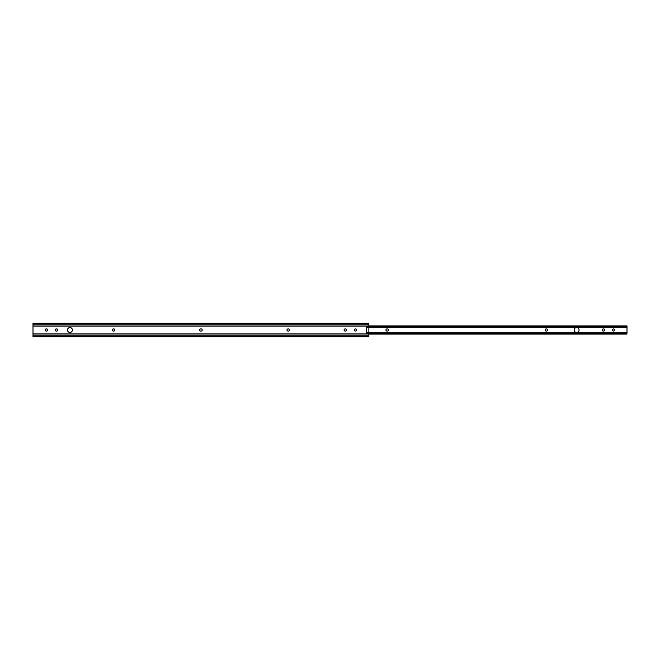 <?xml version="1.0" encoding="UTF-8"?>
<svg xmlns="http://www.w3.org/2000/svg" width="660" height="660" viewBox="0 0 660 660"><rect width="100%" height="100%" fill="white"/><g stroke="black" fill="none" stroke-linecap="round" stroke-linejoin="round"><path stroke-width="0.99" d="M69.944 327.55A2.45 2.45 0 0 0 67.493 330A2.45 2.45 0 0 0 69.944 332.45A2.45 2.45 0 0 0 72.394 330A2.45 2.45 0 0 0 69.944 327.55M355.426 331.072A1.073 1.073 0 0 1 354.346 330A1.073 1.073 0 0 1 355.426 328.927A1.073 1.073 0 0 1 356.499 330A1.073 1.073 0 0 1 355.426 331.072M201.135 328.927A1.073 1.073 0 0 1 202.207 330A1.073 1.073 0 0 1 201.135 331.072L200.731 331.072A1.073 1.073 0 0 1 199.65 330A1.073 1.073 0 0 1 200.731 328.927L201.135 328.927M113.809 328.927A1.073 1.073 0 0 1 114.881 330A1.073 1.073 0 0 1 113.809 331.072L113.404 331.072A1.073 1.073 0 0 1 112.332 330A1.073 1.073 0 0 1 113.404 328.927L113.809 328.927M46.637 328.927A1.073 1.073 0 0 1 47.71 330A1.073 1.073 0 0 1 46.637 331.072L46.233 331.072A1.073 1.073 0 0 1 45.16 330A1.073 1.073 0 0 1 46.233 328.927L46.637 328.927M56.71 328.927A1.073 1.073 0 0 1 57.783 330A1.073 1.073 0 0 1 56.71 331.072L56.306 331.072A1.073 1.073 0 0 1 55.234 330A1.073 1.073 0 0 1 56.306 328.927L56.71 328.927M288.453 328.927A1.073 1.073 0 0 1 289.525 330A1.073 1.073 0 0 1 288.453 331.072L288.049 331.072A1.073 1.073 0 0 1 286.976 330A1.073 1.073 0 0 1 288.049 328.927L288.453 328.927M345.551 328.927A1.073 1.073 0 0 1 346.624 330A1.073 1.073 0 0 1 345.551 331.072L345.147 331.072A1.073 1.073 0 0 1 344.075 330A1.073 1.073 0 0 1 345.147 328.927L345.551 328.927M33 323.301L33 326.073L366.506 326.073L366.506 333.927L368.858 333.927L368.858 336.699M33 326.073L33 336.699M368.858 323.301L368.858 326.073L366.506 326.073M368.858 333.927L368.858 326.073M366.506 332.689L368.858 332.689M366.506 332.879L368.858 332.879M366.506 327.31L368.858 327.31M366.506 327.121L368.858 327.121M576.617 327.55A2.45 2.45 0 0 0 574.167 330A2.45 2.45 0 0 0 576.617 332.45A2.45 2.45 0 0 0 579.076 330A2.45 2.45 0 0 0 576.617 327.55M613.569 331.072A1.073 1.073 0 0 1 612.488 330A1.073 1.073 0 0 1 613.569 328.927A1.073 1.073 0 0 1 614.641 330A1.073 1.073 0 0 1 613.569 331.072M625.449 333.96L626.62 333.647M626.843 333.96L624.987 333.993L624.987 333.366C626.48 332.822 627.148 332.797 627 333.284L626.885 332.838L368.858 332.838M368.858 333.993L624.987 333.993M368.858 333.366L624.987 333.366M625.457 326.04L627 326.048L627 333.292M546.595 331.072L546.191 331.072A1.073 1.073 0 0 1 545.119 330A1.073 1.073 0 0 1 546.191 328.927L546.595 328.927A1.073 1.073 0 0 1 547.668 330A1.073 1.073 0 0 1 546.595 331.072M387.395 331.072L386.999 331.072A1.073 1.073 0 0 1 385.918 330A1.073 1.073 0 0 1 386.999 328.927L387.395 328.927A1.073 1.073 0 0 1 388.476 330A1.073 1.073 0 0 1 387.395 331.072M603.694 331.072L603.289 331.072A1.073 1.073 0 0 1 602.217 330A1.073 1.073 0 0 1 603.289 328.927L603.694 328.927A1.073 1.073 0 0 1 604.766 330A1.073 1.073 0 0 1 603.694 331.072M368.858 326.634L624.987 326.634L624.987 326.007L627 326.048L626.885 327.162L368.858 327.162M627 326.716C627.148 327.203 626.48 327.178 624.987 326.634M368.858 326.007L624.987 326.007M33 333.927L366.506 333.927M33 324.835L368.858 324.835M33 323.755L368.858 323.755M33 336.245L368.858 336.245M33 335.164L368.858 335.164M33 323.284L368.858 323.284M33 336.715L368.858 336.715M368.858 334.1L626.942 334.1M368.858 325.9L626.942 325.9"/></g></svg>
